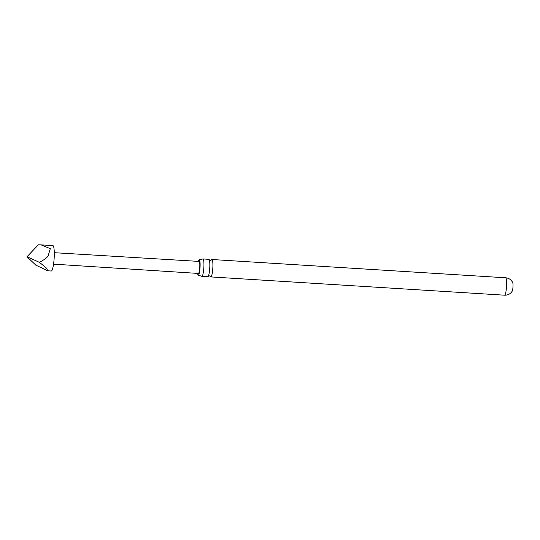 <?xml version="1.0" encoding="UTF-8"?>
<svg xmlns="http://www.w3.org/2000/svg" width="540" height="540" viewBox="0 0 540 540"><rect width="100%" height="100%" fill="white"/><g stroke="black" fill="none" stroke-linecap="round" stroke-linejoin="round"><path stroke-width="0.81" d="M201.893 276.359L207.785 276.73A8.721 1.418 -86.4 0 0 207.981 276.662A8.721 1.418 -86.4 0 0 208.285 276.264A8.721 1.418 -86.4 0 0 209.804 266.942A8.721 1.418 -86.4 0 0 209.304 259.841A8.721 1.418 -86.4 0 0 208.865 259.322L202.972 258.95A8.721 1.418 93.6 0 1 203.904 266.578A8.721 1.418 93.6 0 1 202.082 276.298A8.721 1.418 93.6 0 1 201.893 276.359A8.721 1.418 93.6 0 1 201.731 276.298L198.315 275.15A7.736 1.256 -86.4 0 0 198.47 275.09A7.736 1.256 -86.4 0 0 200.063 267.037A7.736 1.256 -86.4 0 0 199.274 259.713A7.736 1.256 -86.4 0 0 199.085 259.767A7.736 1.256 -86.4 0 0 198.362 261.374M197.62 273.389A7.736 1.256 -86.4 0 0 198.315 275.15M512.723 282.697A4.455 0.722 93.6 0 1 513 286.382A4.455 0.722 93.6 0 1 512.197 291.188L511.529 292.147C509.733 294.266 507.418 295.279 504.576 295.191A8.721 1.418 93.6 0 0 506.594 285.41A8.721 1.418 93.6 0 0 505.656 277.783C508.484 278.046 510.658 279.342 512.177 281.671L512.723 282.697M54.277 252.693L199.152 261.421A6.021 0.979 93.6 0 1 199.8 266.686A6.021 0.979 93.6 0 1 198.403 273.443L53.568 264.141M47.729 270.79L51.287 271.013A12.731 2.072 -86.4 0 0 54.23 256.729A12.731 2.072 -86.4 0 0 52.866 245.592L41.074 244.863L50.315 248.67L47.966 256.338C45.913 258.464 43.085 260.476 39.474 262.359L46.649 268.245L47.729 270.79L35.741 265.086L27 256.743L38.367 244.809L41.074 244.863M211.437 259.976L211.457 259.936A8.721 1.418 93.6 0 1 211.741 259.578A8.721 1.418 93.6 0 1 211.937 259.51A8.721 1.418 93.6 0 1 212.868 267.138A8.721 1.418 93.6 0 1 211.046 276.851A8.721 1.418 93.6 0 1 210.85 276.919A8.721 1.418 93.6 0 1 210.425 276.433L209.378 275.859L208.258 276.305M39.474 262.359L27 256.743M199.274 259.713L202.81 258.998M209.291 259.794L210.344 260.381L211.457 259.936M210.85 276.919L504.576 295.191M211.937 259.51L505.656 277.783"/></g></svg>
